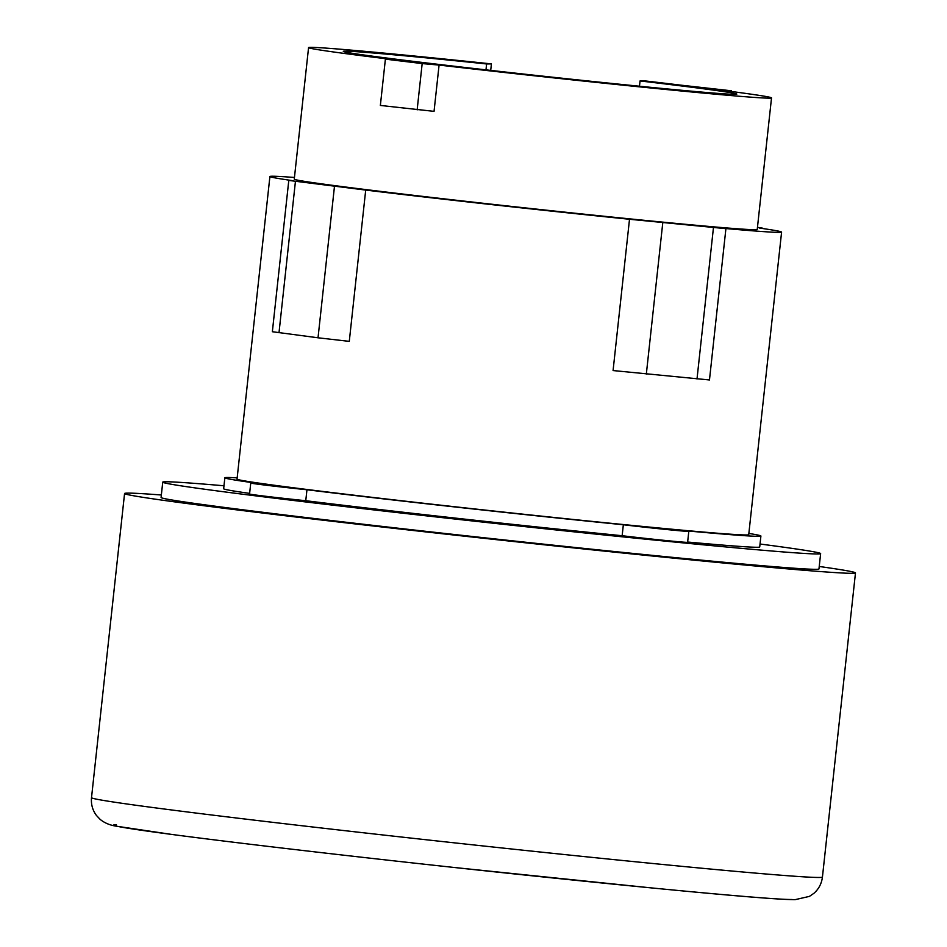 <?xml version="1.0" encoding="UTF-8"?>
<svg xmlns="http://www.w3.org/2000/svg" width="947" height="947" viewBox="0 0 947 947"><rect width="100%" height="100%" fill="white"/><g stroke="black" fill="none" stroke-linecap="round" stroke-linejoin="round"><path stroke-width="1.42" d="M731.392 91.48L731.463 90.794L680.633 85.123A232.844 3.622 6.2 0 0 644.848 80.886L640.054 80.945A197.911 3.078 -173.8 0 1 736.802 94.12A197.911 3.078 -173.8 0 1 735.156 94.345A197.911 3.078 -173.8 0 1 527.183 74.446A197.911 3.078 -173.8 0 1 343.288 51.375A197.911 3.078 -173.8 0 1 344.921 51.162A197.911 3.078 -173.8 0 1 486.616 63.958L491.41 63.899L490.712 70.398M485.977 69.865L486.616 63.958M640.054 80.945L639.485 86.224M417.142 109.876L422.173 63.579L439.077 65.071L434.046 111.355L380.363 105.437L385.393 59.14L422.173 63.579M439.077 65.071A232.844 3.622 6.2 0 0 769.591 98.157A232.844 3.622 6.2 0 0 771.521 97.896A232.844 3.622 6.2 0 0 714.571 89.314L731.463 90.794M491.41 63.899A232.844 3.622 6.2 0 0 310.498 47.35A232.844 3.622 6.2 0 0 308.568 47.599A232.844 3.622 6.2 0 0 399.456 60.383L385.393 59.14M629.506 219.266L613.076 370.561L709.469 379.96L725.911 228.665L629.506 219.266A257.347 4.013 -173.8 0 1 365.708 190.075L349.277 341.37L318.026 337.795L272.357 331.722L288.788 180.427L291.889 180.546A257.347 4.013 -173.8 0 1 269.907 176.521A257.347 4.013 -173.8 0 1 272.038 176.237A257.347 4.013 -173.8 0 1 294.458 177.468M365.708 190.075L288.788 180.427M771.521 97.896L757.233 229.458A232.844 3.622 -173.8 0 1 755.304 229.707A232.844 3.622 -173.8 0 1 510.622 206.304A232.844 3.622 -173.8 0 1 294.268 179.161L308.568 47.599M757.458 227.351L762.714 228.191L759.612 228.073A257.347 4.013 -173.8 0 1 781.595 232.11A257.347 4.013 -173.8 0 1 779.464 232.382A257.347 4.013 -173.8 0 1 725.355 228.511L725.911 228.665M781.595 232.11L748.722 534.7A257.347 4.013 -173.8 0 1 746.591 534.972A257.347 4.013 -173.8 0 1 476.163 509.107A257.347 4.013 -173.8 0 1 237.034 479.111L269.907 176.521M748.852 533.445A269.599 4.202 -173.8 0 1 760.903 536.014A269.599 4.202 -173.8 0 1 758.677 536.31A269.599 4.202 -173.8 0 1 685.936 530.793A41.36 0.639 -173.8 0 1 688.8 531.35A41.36 0.639 -173.8 0 1 666.226 529.48A41.36 0.639 -173.8 0 1 623.339 524.756A269.599 4.202 -173.8 0 1 306.958 489.753A41.36 0.639 -173.8 0 1 250.754 483.041A41.36 0.639 -173.8 0 1 258.744 483.526A269.599 4.202 -173.8 0 1 224.853 477.785A269.599 4.202 -173.8 0 1 227.079 477.489A269.599 4.202 -173.8 0 1 237.176 477.868M161.345 494.997A367.614 5.729 6.2 0 0 127.608 493.115A367.614 5.729 6.2 0 0 124.566 493.517A367.614 5.729 6.2 0 0 466.137 536.369A367.614 5.729 6.2 0 0 852.442 573.314A367.614 5.729 6.2 0 0 855.484 572.911A367.614 5.729 6.2 0 0 819.226 566.472M760.903 536.014L759.719 546.975A269.599 4.202 -173.8 0 1 757.482 547.271A269.599 4.202 -173.8 0 1 687.64 542.027M249.629 493.387A269.599 4.202 -173.8 0 1 223.658 488.747L224.853 477.785M306.958 489.753L305.763 500.714A41.36 0.639 -173.8 0 1 249.558 494.003L250.754 483.041M688.8 531.35L687.617 542.311A41.36 0.639 -173.8 0 1 665.031 540.441A41.36 0.639 -173.8 0 1 622.143 535.718L623.339 524.756M622.143 535.718A269.599 4.202 -173.8 0 1 305.763 500.714M760.039 544.016A330.882 5.149 -173.8 0 1 820.635 553.604L818.966 568.946A330.882 5.149 -173.8 0 1 816.219 569.313A330.882 5.149 -173.8 0 1 468.516 536.049A330.882 5.149 -173.8 0 1 161.085 497.483L162.742 482.13A330.882 5.149 -173.8 0 1 165.488 481.763A330.882 5.149 -173.8 0 1 223.989 485.775M820.635 553.604A330.882 5.149 -173.8 0 1 817.888 553.959A330.882 5.149 -173.8 0 1 470.185 520.708A330.882 5.149 -173.8 0 1 162.742 482.13M713.446 227.706L697.004 379.001M662.77 222.829L646.328 374.112M334.457 186.5L318.026 337.795M295.428 181.457L278.998 332.752M116.422 824.73A342.707 5.339 6.2 0 0 410.418 862.681A342.707 5.339 6.2 0 0 792.154 899.508M91.516 797.658A367.614 5.729 6.2 0 0 433.099 840.522A367.614 5.729 6.2 0 0 819.392 877.467A367.614 5.729 6.2 0 0 822.434 877.064C821.605 883.646 818.741 889.079 813.84 893.364L809.436 896.383L795.16 899.65C780.281 899.721 732.185 895.791 650.897 887.86L454.82 867.547C343.607 855.484 234.229 842.7 172.105 834.485L115.534 826.068C109.438 825.026 104.288 822.789 100.11 819.356L96.452 815.474C92.557 810.23 90.912 804.287 91.516 797.658L124.566 493.517M822.434 877.064L855.484 572.911"/></g></svg>
